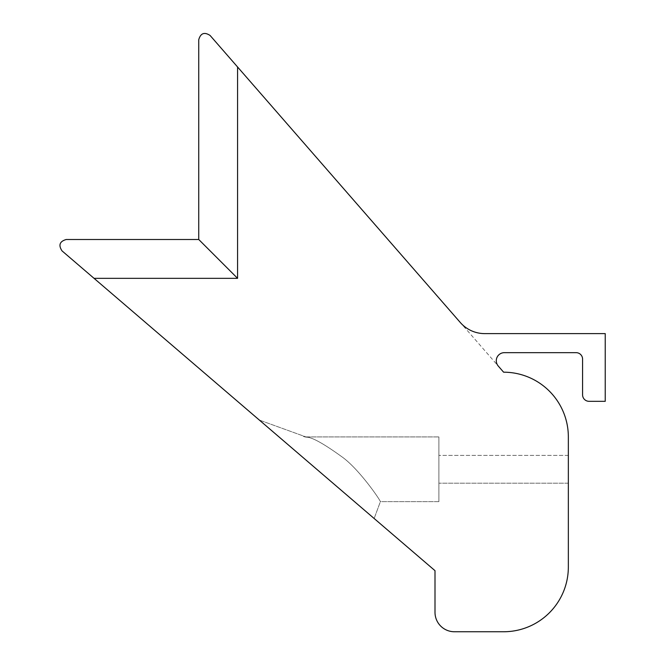 <?xml version="1.0" encoding="UTF-8"?>
<svg xmlns="http://www.w3.org/2000/svg" width="665" height="665" viewBox="0 0 665 665"><rect width="100%" height="100%" fill="white"/><g stroke="black" fill="none" stroke-linecap="round" stroke-linejoin="round"><path stroke-width="0.5" stroke-dasharray="3.33 2.49" d="M484.71 333.614L605.233 333.614L484.71 333.614A32.361 32.361 0 0 1 460.313 322.517L498.276 366.066A8.088 8.088 0 0 1 504.378 352.658A8.088 8.088 0 0 0 498.276 366.066L460.313 322.517A32.361 32.361 0 0 0 484.71 333.614L605.233 333.614L605.233 401.319L589.049 401.319A6.475 6.475 0 0 1 582.582 394.844L582.582 359.133A6.475 6.475 0 0 0 576.106 352.658A6.475 6.475 0 0 1 582.582 359.133L582.582 394.844L582.582 359.133M504.378 352.658L576.106 352.658M460.313 322.517L237.58 66.999L237.58 278.336L94.039 278.336L435.001 570.67L435.001 612.332A19.418 19.418 0 0 0 454.419 631.75L503.613 631.75A64.729 64.729 0 0 0 568.342 567.021L568.342 436.922A64.729 64.729 0 0 0 503.613 372.192L498.276 366.066M94.039 278.336L62.028 250.888C58.262 245.177 59.667 241.387 66.234 239.5L198.744 239.5L198.744 39.725C200.606 33.175 204.388 31.762 210.098 35.469L237.58 66.999M589.049 401.319A6.475 6.475 0 0 1 582.582 394.844A6.475 6.475 0 0 0 589.049 401.319L605.233 401.319L605.233 333.614L605.233 401.319M198.744 239.5L237.58 278.336M374.154 518.5L259.35 420.064L374.154 518.5L259.35 420.064L374.154 518.5L380.388 501.643C379.707 499.174 358.543 468.501 341.768 456.705C323.805 443.73 312.109 437.229 306.665 437.196L304.894 436.922L306.648 437.188C312.076 437.213 323.78 443.713 341.768 456.705C358.543 468.501 379.707 499.174 380.388 501.643C379.707 499.174 358.535 468.501 341.768 456.705C323.805 443.73 312.101 437.221 306.665 437.188L306.648 437.188C312.076 437.213 323.78 443.713 341.768 456.705C358.543 468.493 379.707 499.174 380.388 501.643L438.883 501.643L438.883 436.922L438.883 501.643L380.388 501.643L374.154 518.5M438.883 501.643L438.883 436.922L438.883 501.643M438.883 483.197L438.883 455.367L438.883 483.197L438.883 455.367L438.883 483.197L568.342 483.197L568.342 455.367L568.342 483.197L438.883 483.197M568.342 483.197L568.342 455.367L568.342 483.197M306.665 437.196L259.35 420.064L306.648 437.188M304.894 436.922L303.232 436.315L304.894 436.922L438.883 436.922L304.894 436.922M568.342 455.367L438.883 455.367L568.342 455.367"/><path stroke-width="1" d="M94.039 278.336L435.001 570.67L435.001 612.332A19.418 19.418 0 0 0 454.419 631.75L503.613 631.75A64.729 64.729 0 0 0 568.342 567.021L568.342 436.922A64.729 64.729 0 0 0 503.613 372.192L498.276 366.066A8.088 8.088 0 0 1 504.378 352.658L576.106 352.658A6.475 6.475 0 0 1 582.582 359.133L582.582 394.844A6.475 6.475 0 0 0 589.049 401.319L605.233 401.319L605.233 333.614L484.71 333.614A32.361 32.361 0 0 1 460.313 322.517L210.098 35.469C204.388 31.762 200.606 33.175 198.744 39.725L198.744 239.5L66.234 239.5C59.667 241.387 58.262 245.177 62.028 250.888L94.039 278.336L237.58 278.336L198.744 239.5M582.582 359.133A6.475 6.475 0 0 0 576.106 352.658M605.233 401.319L589.049 401.319M460.313 322.517A32.361 32.361 0 0 0 484.71 333.614M504.378 352.658A8.088 8.088 0 0 0 498.276 366.066M237.58 278.336L237.58 66.999"/></g></svg>
